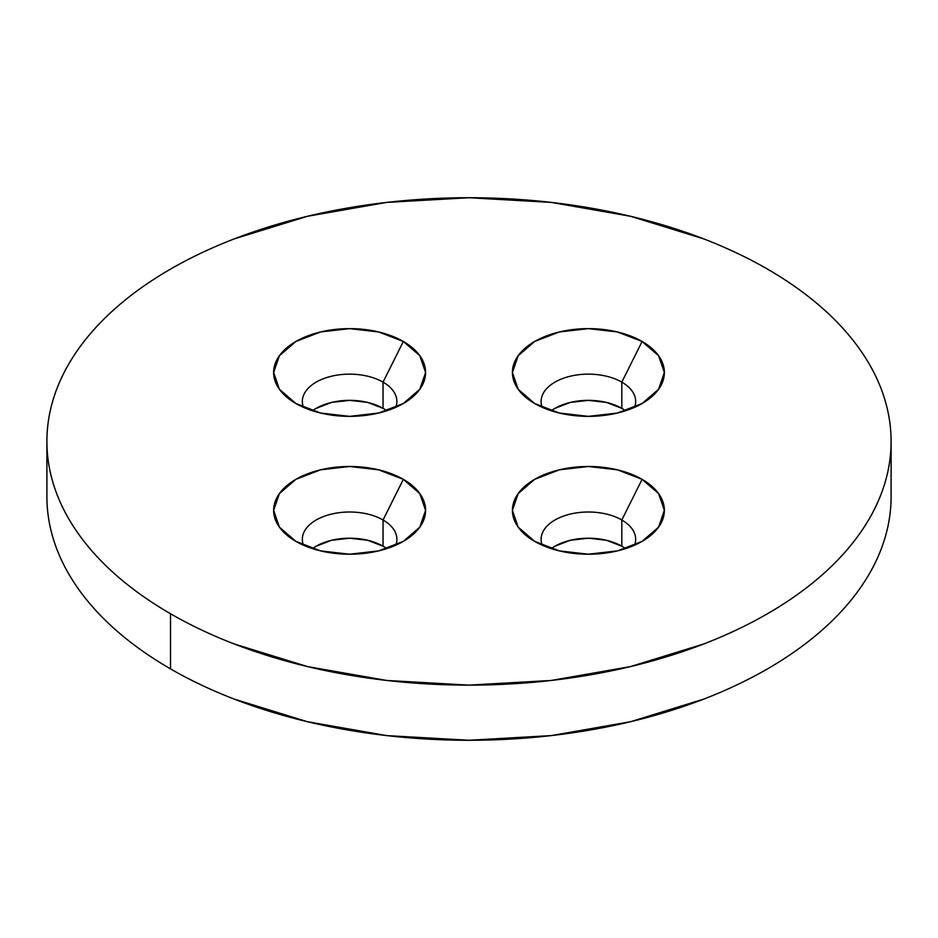 <?xml version="1.0" encoding="UTF-8"?>
<svg xmlns="http://www.w3.org/2000/svg" width="938" height="938" viewBox="0 0 938 938"><rect width="100%" height="100%" fill="white"/><g stroke="black" fill="none" stroke-linecap="round" stroke-linejoin="round"><path stroke-width="1.41" d="M554.956 546.197L570.292 540.288L588.384 538.201L606.476 540.288L621.812 546.197L621.812 519.992L642.108 479.341A75.978 43.863 180 0 1 650.679 535.469A75.978 43.863 180 0 1 534.66 541.378L518.198 527.144L512.406 510.354L518.198 493.576L534.66 479.341L559.318 469.832L588.384 466.491L617.462 469.832L642.108 479.341L658.582 493.576L664.362 510.354L658.582 527.144L642.108 541.378L617.462 550.887L588.384 554.217L559.318 550.887L534.66 541.378A75.978 43.863 180 0 1 526.101 535.469A75.978 43.863 180 0 1 539.585 476.739A75.978 43.863 180 0 1 642.108 479.341L621.812 519.992A47.275 27.296 0 0 0 565.649 515.372A47.275 27.296 0 0 0 542.234 545.201A47.275 27.296 180 0 1 541.109 539.303A47.275 27.296 180 0 1 570.292 514.083A47.275 27.296 180 0 1 621.812 519.992L621.812 546.197A47.275 27.296 0 0 0 551.239 548.624M316.188 408.347L331.524 402.425L349.616 400.35L367.708 402.425L383.044 408.347L383.044 382.141L403.34 341.479A75.978 43.863 180 0 1 411.899 397.618A75.978 43.863 180 0 1 295.892 403.516L279.418 389.282L273.638 372.503L279.418 355.713L295.892 341.479L320.538 331.97L349.616 328.64L378.682 331.97L403.34 341.479L419.802 355.713L425.594 372.503L419.802 389.282L403.34 403.516L378.682 413.025L349.616 416.366L320.538 413.025L295.892 403.516A75.978 43.863 180 0 1 287.321 397.618A75.978 43.863 180 0 1 300.805 338.876A75.978 43.863 180 0 1 403.34 341.479L383.044 382.141A47.275 27.296 0 0 0 326.881 377.51A47.275 27.296 0 0 0 303.455 407.338A47.275 27.296 180 0 1 302.341 401.441A47.275 27.296 180 0 1 331.524 376.22A47.275 27.296 180 0 1 383.044 382.141L383.044 408.347A47.275 27.296 0 0 0 312.46 410.762M554.956 408.347L570.292 402.425L588.384 400.35L606.476 402.425L621.812 408.347L621.812 382.141L642.108 341.479A75.978 43.863 180 0 1 650.679 397.618A75.978 43.863 180 0 1 534.66 403.516L518.198 389.282L512.406 372.503L518.198 355.713L534.66 341.479L559.318 331.97L588.384 328.64L617.462 331.97L642.108 341.479L658.582 355.713L664.362 372.503L658.582 389.282L642.108 403.516L617.462 413.025L588.384 416.366L559.318 413.025L534.66 403.516A75.978 43.863 180 0 1 526.101 397.618A75.978 43.863 180 0 1 539.585 338.876A75.978 43.863 180 0 1 642.108 341.479L621.812 382.141A47.275 27.296 0 0 0 565.649 377.51A47.275 27.296 0 0 0 542.234 407.338A47.275 27.296 180 0 1 541.109 401.441A47.275 27.296 180 0 1 570.292 376.22A47.275 27.296 180 0 1 621.812 382.141L621.812 408.347A47.275 27.296 0 0 0 551.239 410.762M316.188 546.197L331.524 540.288L349.616 538.201L367.708 540.288L383.044 546.197L383.044 519.992L403.34 479.341A75.978 43.863 180 0 1 411.899 535.469A75.978 43.863 180 0 1 295.892 541.378L279.418 527.144L273.638 510.354L279.418 493.576L295.892 479.341L320.538 469.832L349.616 466.491L378.682 469.832L403.34 479.341L419.802 493.576L425.594 510.354L419.802 527.144L403.34 541.378L378.682 550.887L349.616 554.217L320.538 550.887L295.892 541.378A75.978 43.863 180 0 1 287.321 535.469A75.978 43.863 180 0 1 300.805 476.739A75.978 43.863 180 0 1 403.34 479.341L383.044 519.992A47.275 27.296 0 0 0 326.881 515.372A47.275 27.296 0 0 0 303.455 545.201A47.275 27.296 180 0 1 302.341 539.303A47.275 27.296 180 0 1 331.524 514.083A47.275 27.296 180 0 1 383.044 519.992L383.044 546.197A47.275 27.296 0 0 0 312.46 548.624M891.1 496.577C891.1 512.57 888.392 528.422 882.986 544.11C877.581 559.81 869.573 575.053 858.974 589.826C848.362 604.611 835.359 618.658 819.964 631.966C804.57 645.262 787.064 657.573 767.472 668.888C747.867 680.202 726.551 690.309 703.512 699.197L630.535 721.721L551.345 735.591L469 740.27L386.655 735.591L307.465 721.721L234.488 699.197C211.449 690.309 190.133 680.202 170.528 668.888C150.936 657.573 133.43 645.262 118.036 631.966C102.641 618.658 89.638 604.611 79.027 589.826C68.427 575.053 60.419 559.81 55.014 544.11C49.608 528.422 46.9 512.57 46.9 496.577A422.1 243.692 0 0 0 170.528 668.888A422.1 243.692 0 0 0 630.535 721.721A422.1 243.692 0 0 0 891.1 496.577L891.1 441.423A422.1 243.692 180 0 1 630.535 666.578A422.1 243.692 180 0 1 170.528 613.745L170.528 668.888L170.528 613.745A422.1 243.692 180 0 1 46.9 441.423A422.1 243.692 180 0 1 307.465 216.279A422.1 243.692 180 0 1 767.472 269.112A422.1 243.692 180 0 1 891.1 441.423C891.1 425.43 888.392 409.578 882.986 393.89C877.581 378.19 869.573 362.947 858.974 348.174C848.362 333.389 835.359 319.342 819.964 306.034C804.57 292.738 787.064 280.427 767.472 269.112C747.867 257.798 726.551 247.691 703.512 238.803L630.535 216.279L551.345 202.409L469 197.73L386.655 202.409L307.465 216.279L234.488 238.803C211.449 247.691 190.133 257.798 170.528 269.112C150.936 280.427 133.43 292.738 118.036 306.034C102.641 319.342 89.638 333.389 79.027 348.174C68.427 362.947 60.419 378.19 55.014 393.89C49.608 409.578 46.9 425.43 46.9 441.423C46.9 457.427 49.608 473.28 55.014 488.968C60.419 504.667 68.427 519.898 79.027 534.683C89.638 549.469 102.641 563.515 118.036 576.823C133.43 590.119 150.936 602.431 170.528 613.745C190.133 625.06 211.449 635.167 234.488 644.054L307.465 666.578L386.655 680.449L469 685.127L551.345 680.449L630.535 666.578L703.512 644.054C726.551 635.167 747.867 625.06 767.472 613.745C787.064 602.431 804.57 590.119 819.964 576.823C835.359 563.515 848.362 549.469 858.974 534.683C869.573 519.898 877.581 504.667 882.986 488.968C888.392 473.28 891.1 457.427 891.1 441.423M386.761 548.624A47.275 27.296 0 0 0 383.044 546.197M383.044 519.992A47.275 27.296 180 0 1 396.891 539.303A47.275 27.296 180 0 1 395.766 545.213A47.275 27.296 0 0 0 383.044 519.992M625.54 410.762A47.275 27.296 0 0 0 621.812 408.347M621.812 382.141A47.275 27.296 180 0 1 635.659 401.441A47.275 27.296 180 0 1 634.545 407.35A47.275 27.296 0 0 0 621.812 382.141M386.761 410.762A47.275 27.296 0 0 0 383.044 408.347M383.044 382.141A47.275 27.296 180 0 1 396.891 401.441A47.275 27.296 180 0 1 395.766 407.35A47.275 27.296 0 0 0 383.044 382.141M625.54 548.624A47.275 27.296 0 0 0 621.812 546.197M621.812 519.992A47.275 27.296 180 0 1 635.659 539.303A47.275 27.296 180 0 1 634.545 545.213A47.275 27.296 0 0 0 621.812 519.992M526.91 536.137L526.101 535.469M288.13 398.287L287.321 397.618M526.91 398.287L526.101 397.618M288.13 536.137L287.321 535.469M46.9 496.577L46.9 441.423M411.09 536.137L411.899 535.469M649.87 398.287L650.679 397.618M411.09 398.287L411.899 397.618M649.87 536.137L650.679 535.469"/></g></svg>
